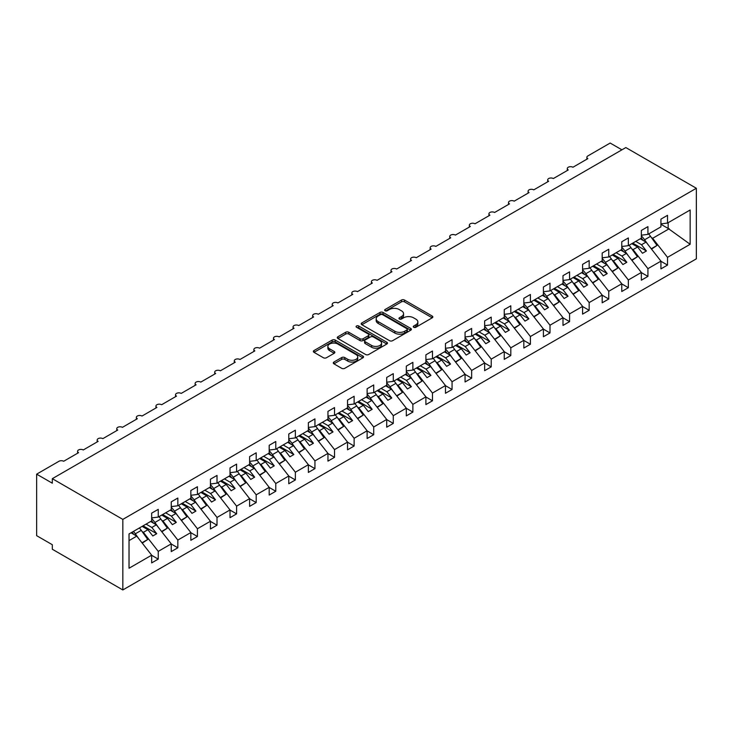 <?xml version="1.0" encoding="UTF-8"?>
<svg xmlns="http://www.w3.org/2000/svg" width="733" height="733" viewBox="0 0 733 733"><rect width="100%" height="100%" fill="white"/><g stroke="black" fill="none" stroke-linecap="round" stroke-linejoin="round"><path stroke-width="1.1" d="M413.714 327.266A1.521 0.88 0 0 0 415.868 327.266L432.204 317.829A2.172 1.255 0 0 0 432.846 316.94A2.172 1.255 0 0 0 432.204 316.051L404.524 300.063A2.172 1.255 0 0 0 401.446 300.063L385.1 309.5A1.521 0.88 0 0 0 384.66 310.123A1.521 0.88 0 0 0 385.1 310.746A1.521 0.88 0 0 0 387.253 310.746L389.37 309.528A6.963 4.022 0 0 1 399.21 309.528L401.519 310.856A6.963 4.022 0 0 1 403.562 313.697A6.963 4.022 0 0 1 401.519 316.537L399.403 317.765A1.521 0.88 0 0 0 398.963 318.379A1.521 0.88 0 0 0 399.403 319.002A1.521 0.88 0 0 0 401.556 319.002L403.672 317.783A6.963 4.022 0 0 1 413.522 317.783L415.822 319.112A6.963 4.022 0 0 1 417.865 321.952A6.963 4.022 0 0 1 415.822 324.801L413.714 326.02A1.521 0.88 0 0 0 413.265 326.643A1.521 0.88 0 0 0 413.714 327.266L413.714 326.02M333.918 362.047A2.172 1.255 0 0 0 333.286 362.936A2.172 1.255 0 0 0 333.918 363.825L341.688 368.314A2.172 1.255 0 0 0 344.767 368.314L362.917 357.832A2.172 1.255 0 0 0 363.55 356.944A2.172 1.255 0 0 0 362.917 356.055L335.228 340.075A2.172 1.255 0 0 0 332.15 340.075L313.999 350.548A2.172 1.255 0 0 0 313.367 351.437A2.172 1.255 0 0 0 313.999 352.326L323.381 357.741A2.172 1.255 0 0 0 326.46 357.741L334.23 353.26A2.172 1.255 0 0 0 334.862 352.371A2.172 1.255 0 0 0 334.23 351.483L329.575 348.798A5.818 3.363 0 0 1 327.871 346.425A5.818 3.363 0 0 1 331.463 343.319A5.818 3.363 0 0 1 337.803 344.043L356.027 354.57A5.818 3.363 0 0 1 357.731 356.944A5.818 3.363 0 0 1 354.14 360.05A5.818 3.363 0 0 1 347.799 359.317L344.767 357.567A2.172 1.255 0 0 0 341.688 357.567L333.918 362.047L333.918 363.825M696.35 188.271L122.832 519.395L122.832 589.955L696.35 258.841L696.35 188.271L625.835 147.562L52.318 478.676L52.318 483.203L36.65 474.159L58.979 461.268A3.326 1.915 0 0 1 63.679 461.268L78.568 452.673A3.326 1.915 0 0 1 77.597 451.317A3.326 1.915 0 0 1 79.65 449.54A3.326 1.915 0 0 1 83.269 449.961L98.158 441.367A3.326 1.915 0 0 1 97.177 440.002A3.326 1.915 0 0 1 99.23 438.233A3.326 1.915 0 0 1 102.858 438.646L117.738 430.051A3.326 1.915 0 0 1 116.767 428.695A3.326 1.915 0 0 1 118.819 426.927A3.326 1.915 0 0 1 122.438 427.339L137.328 418.745A3.326 1.915 0 0 1 136.356 417.389A3.326 1.915 0 0 1 138.409 415.611A3.326 1.915 0 0 1 142.028 416.032L156.917 407.438A3.326 1.915 0 0 1 155.946 406.082A3.326 1.915 0 0 1 157.998 404.304A3.326 1.915 0 0 1 161.617 404.726L176.506 396.132A3.326 1.915 0 0 1 175.526 394.775A3.326 1.915 0 0 1 177.578 392.998A3.326 1.915 0 0 1 181.207 393.41L196.087 384.816A3.326 1.915 0 0 1 195.115 383.46A3.326 1.915 0 0 1 197.168 381.691A3.326 1.915 0 0 1 200.787 382.104L215.676 373.509A3.326 1.915 0 0 1 214.705 372.153A3.326 1.915 0 0 1 216.757 370.385A3.326 1.915 0 0 1 220.376 370.797L235.266 362.203A3.326 1.915 0 0 1 234.294 360.847A3.326 1.915 0 0 1 236.347 359.069A3.326 1.915 0 0 1 239.966 359.491L254.855 350.896A3.326 1.915 0 0 1 253.875 349.54A3.326 1.915 0 0 1 255.927 347.763A3.326 1.915 0 0 1 259.555 348.175L274.435 339.581A3.326 1.915 0 0 1 273.464 338.225A3.326 1.915 0 0 1 275.516 336.456A3.326 1.915 0 0 1 279.145 336.868L294.025 328.274A3.326 1.915 0 0 1 293.053 326.918A3.326 1.915 0 0 1 295.106 325.15A3.326 1.915 0 0 1 298.725 325.562L313.614 316.968A3.326 1.915 0 0 1 312.643 315.611A3.326 1.915 0 0 1 314.695 313.834A3.326 1.915 0 0 1 318.314 314.255L333.203 305.661A3.326 1.915 0 0 1 332.232 304.305A3.326 1.915 0 0 1 334.275 302.527A3.326 1.915 0 0 1 337.904 302.949L352.793 294.354A3.326 1.915 0 0 1 351.813 292.989A3.326 1.915 0 0 1 353.865 291.221A3.326 1.915 0 0 1 357.493 291.633L372.373 283.039A3.326 1.915 0 0 1 371.402 281.683A3.326 1.915 0 0 1 373.454 279.914A3.326 1.915 0 0 1 377.074 280.327L391.963 271.732A3.326 1.915 0 0 1 390.991 270.376A3.326 1.915 0 0 1 393.044 268.599A3.326 1.915 0 0 1 396.663 269.02L411.552 260.426A3.326 1.915 0 0 1 410.581 259.07A3.326 1.915 0 0 1 412.633 257.292A3.326 1.915 0 0 1 416.252 257.714L431.141 249.119A3.326 1.915 0 0 1 430.161 247.763A3.326 1.915 0 0 1 432.213 245.986A3.326 1.915 0 0 1 435.842 246.398L450.722 237.804A3.326 1.915 0 0 1 449.75 236.447A3.326 1.915 0 0 1 451.803 234.679A3.326 1.915 0 0 1 455.422 235.091L470.311 226.497A3.326 1.915 0 0 1 469.34 225.141A3.326 1.915 0 0 1 471.392 223.373A3.326 1.915 0 0 1 475.011 223.785L489.901 215.19A3.326 1.915 0 0 1 488.929 213.834A3.326 1.915 0 0 1 490.982 212.057A3.326 1.915 0 0 1 494.601 212.478L509.49 203.884A3.326 1.915 0 0 1 508.51 202.528A3.326 1.915 0 0 1 510.562 200.75A3.326 1.915 0 0 1 514.19 201.172L529.07 192.577A3.326 1.915 0 0 1 528.099 191.212A3.326 1.915 0 0 1 530.151 189.444A3.326 1.915 0 0 1 533.78 189.856L548.66 181.262A3.326 1.915 0 0 1 547.688 179.906A3.326 1.915 0 0 1 549.741 178.137A3.326 1.915 0 0 1 553.36 178.55L568.249 169.955A3.326 1.915 0 0 1 567.278 168.599A3.326 1.915 0 0 1 569.33 166.822A3.326 1.915 0 0 1 572.949 167.243L587.839 158.649A3.326 1.915 180 0 1 586.867 157.293A3.326 1.915 180 0 1 587.839 155.937L610.168 143.045L621.914 149.825M122.832 519.395L52.318 478.676M389.525 340.689A2.172 1.255 0 0 0 392.604 340.689L410.746 330.216A2.172 1.255 0 0 0 411.387 329.328A2.172 1.255 0 0 0 410.746 328.439L383.066 312.45A2.172 1.255 0 0 0 379.987 312.45L361.836 322.932A2.172 1.255 0 0 0 361.204 323.821A2.172 1.255 0 0 0 361.836 324.71L389.525 340.689M357.136 327.587A1.521 0.88 0 0 1 358.684 327.807L358.684 325.993L386.832 342.247A2.172 1.255 0 0 1 387.473 343.136A2.172 1.255 0 0 1 386.832 344.024L368.681 354.506A2.172 1.255 0 0 1 365.602 354.506L337.922 338.518L337.922 336.74A2.172 1.255 0 0 0 337.281 337.629A2.172 1.255 0 0 0 337.922 338.518M337.922 336.74L345.692 332.26A2.172 1.255 0 0 1 348.761 332.26L359.995 338.738A2.172 1.255 0 0 0 363.064 338.738L368.223 335.769A2.172 1.255 0 0 0 368.855 334.88A2.172 1.255 0 0 0 368.223 333.991L356.531 327.239A1.521 0.88 0 0 1 356.082 326.616A1.521 0.88 0 0 1 357.026 325.809A1.521 0.88 0 0 1 358.684 325.993M129.035 540.597L136.778 536.125L151.667 555.174L129.035 568.24L129.035 533.945L151.667 520.888L151.667 513.146L158.246 509.353L158.246 517.086L151.667 517.901M158.246 517.086L171.256 509.572L171.256 501.839L177.835 498.046L177.835 505.779L171.256 506.595M177.835 505.779L190.846 498.266L190.846 490.533L197.424 486.73L197.424 494.473L190.846 495.288M197.424 494.473L210.426 486.959L210.426 479.226L217.014 475.424L217.014 483.157L210.426 483.982M217.014 483.157L230.015 475.653L230.015 467.92L236.594 464.117L236.594 471.85L230.015 472.675M236.594 471.85L249.605 464.346L249.605 456.604L256.184 452.811L256.184 460.544L249.605 461.359M256.184 460.544L269.194 453.031L269.194 445.298L275.773 441.495L275.773 449.237L269.194 450.053M275.773 449.237L288.775 441.724L288.775 433.991L295.362 430.189L295.362 437.922L288.775 438.746M295.362 437.922L308.364 430.418L308.364 422.684L314.943 418.882L314.943 426.615L308.364 427.44M314.943 426.615L327.953 419.111L327.953 411.369L334.532 407.575L334.532 415.309L327.953 416.124M334.532 415.309L347.543 407.795L347.543 400.062L354.121 396.26L354.121 404.002L347.543 404.818M354.121 404.002L367.123 396.489L367.123 388.756L373.711 384.953L373.711 392.686L367.123 393.511M373.711 392.686L386.712 385.182L386.712 377.449L393.291 373.647L393.291 381.38L386.712 382.205M393.291 381.38L406.302 373.876L406.302 366.134L412.881 362.34L412.881 370.073L406.302 370.889M412.881 370.073L425.891 362.56L425.891 354.827L432.47 351.034L432.47 358.767L425.891 359.582M432.47 358.767L445.472 351.254L445.472 343.52L452.059 339.718L452.059 347.46L445.472 348.276M452.059 347.46L465.061 339.947L465.061 332.214L471.649 328.411L471.649 336.145L465.061 336.969M471.649 336.145L484.65 328.641L484.65 320.907L491.229 317.105L491.229 324.838L484.65 325.663M491.229 324.838L504.24 317.334L504.24 309.592L510.819 305.798L510.819 313.532L504.24 314.347M510.819 313.532L523.829 306.018L523.829 298.285L530.408 294.483L530.408 302.225L523.829 303.041M530.408 302.225L543.41 294.712L543.41 286.979L549.997 283.176L549.997 290.909L543.41 291.734M549.997 290.909L562.999 283.405L562.999 275.672L569.578 271.87L569.578 279.603L562.999 280.427M569.578 279.603L582.588 272.099L582.588 264.356L589.167 260.563L589.167 268.296L582.588 269.112M589.167 268.296L602.178 260.783L602.178 253.05L608.756 249.247L608.756 256.99L602.178 257.805M608.756 256.99L621.758 249.477L621.758 241.743L628.346 237.941L628.346 245.674L621.758 246.499M628.346 245.674L641.348 238.17L641.348 230.437L647.926 226.634L647.926 234.368L641.348 235.192M151.667 555.312L158.246 559.105L158.246 551.372L171.256 543.868L156.367 524.819L150.604 521.493M142.193 531.654L143.366 532.332L158.246 551.372M171.256 543.996L177.835 547.798L177.835 540.065L190.846 532.552L175.957 513.512L170.193 510.186M161.782 520.348L162.946 521.026L177.835 540.065M190.846 532.689L197.424 536.492L197.424 528.759L210.426 521.245L195.546 502.206L189.783 498.88M181.372 509.041L182.535 509.71L197.424 528.759M210.426 521.383L217.014 525.185L217.014 517.452L230.015 509.939L215.126 490.899L209.372 487.573M200.952 497.725L202.125 498.403L217.014 517.452M230.015 510.076L236.594 513.879L236.594 506.137L249.605 498.632L234.716 479.584L228.962 476.258M220.541 486.419L221.714 487.097L236.594 506.137M249.605 498.77L256.184 502.563L256.184 494.83L269.194 487.326L254.305 468.277L248.542 464.951M240.131 475.112L241.294 475.79L256.184 494.83M269.194 487.454L275.773 491.257L275.773 483.523L288.775 476.01L273.895 456.971L268.131 453.645M259.72 463.806L260.884 464.475L275.773 483.523M288.775 476.148L295.362 479.95L295.362 472.217L308.364 464.704L293.475 445.664L287.721 442.338M279.31 452.499L280.473 453.168L295.362 472.217M308.364 464.841L314.943 468.644L314.943 460.901L327.953 453.397L313.064 434.348L307.31 431.022M298.89 441.184L300.063 441.862L314.943 460.901M327.953 453.535L334.532 457.328L334.532 449.595L347.543 442.091L332.654 423.042L326.891 419.716M318.479 429.877L319.643 430.555L334.532 449.595M347.543 442.219L354.121 446.021L354.121 438.288L367.123 430.775L352.243 411.735L346.48 408.409M338.069 418.57L339.232 419.239L354.121 438.288M367.123 430.912L373.711 434.715L373.711 426.982L386.712 419.468L371.823 400.429L366.069 397.103M357.658 407.264L358.822 407.933L373.711 426.982M386.712 419.606L393.291 423.408L393.291 415.666L406.302 408.162L391.413 389.113L385.659 385.796M377.238 395.948L378.411 396.626L393.291 415.666M406.302 408.299L412.881 412.093L412.881 404.359L425.891 396.855L411.002 377.807L405.239 374.481M396.828 384.642L398.001 385.32L412.881 404.359M425.891 396.993L432.47 400.786L432.47 393.053L445.472 385.54L430.592 366.5L424.828 363.174M416.417 373.335L417.581 374.013L432.47 393.053M445.472 385.677L452.059 389.48L452.059 381.746L465.061 374.233L450.181 355.193L444.418 351.867M436.007 362.029L437.17 362.698L452.059 381.746M465.061 374.371L471.649 378.173L471.649 370.44L484.65 362.927L469.761 343.887L464.007 340.561M455.587 350.722L456.76 351.391L471.649 370.44M484.65 363.064L491.229 366.866L491.229 359.124L504.24 351.62L489.351 332.571L483.597 329.245M475.176 339.406L476.349 340.085L491.229 359.124M504.24 351.758L510.819 355.551L510.819 347.818L523.829 340.314L508.94 321.265L503.177 317.939M494.766 328.1L495.929 328.778L510.819 347.818M523.829 340.442L530.408 344.244L530.408 336.511L543.41 328.998L528.53 309.958L522.766 306.632M514.355 316.793L515.519 317.462L530.408 336.511M543.41 329.135L549.997 332.938L549.997 325.205L562.999 317.691L548.11 298.652L542.356 295.326M533.936 305.487L535.108 306.156L549.997 325.205M562.999 317.829L569.578 321.631L569.578 313.889L582.588 306.385L567.699 287.336L561.945 284.019M553.525 294.171L554.698 294.849L569.578 313.889M582.588 306.522L589.167 310.316L589.167 302.582L602.178 295.078L587.289 276.029L581.526 272.703M573.114 282.865L574.278 283.543L589.167 302.582M602.178 295.207L608.756 299.009L608.756 291.276L621.758 283.763L606.878 264.723L601.115 261.397M592.704 271.558L593.867 272.227L608.756 291.276M621.758 283.9L628.346 287.702L628.346 279.969L641.348 272.456L626.458 253.416L620.704 250.09M612.293 260.252L613.457 260.921L628.346 279.969M641.348 272.594L647.926 276.396L647.926 268.654L660.937 261.15L660.937 268.883L667.516 265.08L667.516 257.347L690.147 244.281L668.148 228.449L668.148 222.704M631.873 248.936L633.046 249.614L647.926 268.654M647.926 234.368L660.937 226.863L660.937 219.121L667.516 215.328L667.516 223.061L660.937 223.886M660.937 261.287L667.516 265.08M651.463 237.629L652.636 238.307L667.516 257.347M36.65 474.159L36.65 535.676L52.318 544.72L52.318 549.246L122.832 589.955M136.778 536.125L131.024 532.809M158.246 559.105L151.667 562.907L151.667 555.174M177.835 547.798L171.256 551.601L171.256 543.868M197.424 536.492L190.846 540.294L190.846 532.552M217.014 525.185L210.426 528.979L210.426 521.245M236.594 513.879L230.015 517.672L230.015 509.939M256.184 502.563L249.605 506.366L249.605 498.632M275.773 491.257L269.194 495.059L269.194 487.326M295.362 479.95L288.775 483.753L288.775 476.01M314.943 468.644L308.364 472.437L308.364 464.704M334.532 457.328L327.953 461.13L327.953 453.397M354.121 446.021L347.543 449.824L347.543 442.091M373.711 434.715L367.123 438.517L367.123 430.775M393.291 423.408L386.712 427.202L386.712 419.468M412.881 412.093L406.302 415.895L406.302 408.162M432.47 400.786L425.891 404.589L425.891 396.855M452.059 389.48L445.472 393.282L445.472 385.54M471.649 378.173L465.061 381.966L465.061 374.233M491.229 366.866L484.65 370.66L484.65 362.927M510.819 355.551L504.24 359.353L504.24 351.62M530.408 344.244L523.829 348.047L523.829 340.314M549.997 332.938L543.41 336.74L543.41 328.998M569.578 321.631L562.999 325.425L562.999 317.691M589.167 310.316L582.588 314.118L582.588 306.385M608.756 299.009L602.178 302.811L602.178 295.078M628.346 287.702L621.758 291.505L621.758 283.763M647.926 276.396L641.348 280.189L641.348 272.456M667.516 223.061L690.147 209.995L690.147 244.281M143.366 532.332L147.91 529.702L152.803 535.97L156.725 533.706L151.823 527.448L156.367 524.819M142.147 526.386L147.91 529.702M146.069 524.122L151.823 527.448M162.946 521.026L167.491 518.396L172.392 524.663L176.305 522.4L171.412 516.133L175.957 513.512M161.736 515.07L167.491 518.396M165.649 512.807L171.412 516.133M182.535 509.71L187.08 507.089L191.982 513.357L195.894 511.093L191.001 504.826L195.546 502.206M181.326 503.763L187.08 507.089M185.238 501.5L191.001 504.826M202.125 498.403L206.669 495.783L211.562 502.05L215.484 499.787L210.582 493.52L215.126 490.899M200.906 492.457L206.669 495.783M204.828 490.194L210.582 493.52M221.714 487.097L226.259 484.467L231.152 490.734L235.073 488.471L230.171 482.213L234.716 479.584M220.496 481.15L226.259 484.467M224.417 478.887L230.171 482.213M241.294 475.79L245.839 473.161L250.741 479.428L254.653 477.165L249.761 470.898L254.305 468.277M240.085 469.835L245.839 473.161M243.997 467.581L249.761 470.898M260.884 464.475L265.428 461.854L270.33 468.121L274.243 465.858L269.35 459.591L273.895 456.971M259.674 458.528L265.428 461.854M263.587 456.265L269.35 459.591M280.473 453.168L285.018 450.548L289.911 456.815L293.832 454.552L288.93 448.284L293.475 445.664M279.255 447.222L285.018 450.548M283.176 444.958L288.93 448.284M300.063 441.862L304.607 439.241L309.5 445.499L313.422 443.245L308.52 436.978L313.064 434.348M298.844 435.915L304.607 439.241M302.766 433.652L308.52 436.978M319.643 430.555L324.188 427.925L329.09 434.193L333.011 431.929L328.109 425.662L332.654 423.042M318.434 424.599L324.188 427.925M322.346 422.345L328.109 425.662M339.232 419.239L343.777 416.619L348.679 422.886L352.591 420.623L347.699 414.356L352.243 411.735M338.023 413.293L343.777 416.619M341.935 411.03L347.699 414.356M358.822 407.933L363.366 405.312L368.259 411.579L372.181 409.316L367.288 403.049L371.823 400.429M357.603 401.986L363.366 405.312M361.525 399.723L367.288 403.049M378.411 396.626L382.956 394.006L387.849 400.264L391.77 398.01L386.868 391.743L391.413 389.113M377.193 390.68L382.956 394.006M381.114 388.417L386.868 391.743M398.001 385.32L402.536 382.69L407.438 388.957L411.36 386.694L406.458 380.436L411.002 377.807M396.782 379.373L402.536 382.69M400.704 377.11L406.458 380.436M417.581 374.013L422.126 371.384L427.027 377.651L430.94 375.388L426.047 369.12L430.592 366.5M416.371 368.058L422.126 371.384M420.284 365.794L426.047 369.12M437.17 362.698L441.715 360.077L446.617 366.344L450.529 364.081L445.637 357.814L450.181 355.193M435.952 356.751L441.715 360.077M439.873 354.488L445.637 357.814M456.76 351.391L461.304 348.771L466.197 355.038L470.119 352.775L465.217 346.507L469.761 343.887M455.541 345.445L461.304 348.771M459.463 343.181L465.217 346.507M476.349 340.085L480.894 337.464L485.787 343.722L489.708 341.459L484.806 335.201L489.351 332.571M475.131 334.138L480.894 337.464M479.052 331.875L484.806 335.201M495.929 328.778L500.474 326.148L505.376 332.416L509.288 330.152L504.396 323.885L508.94 321.265M494.72 322.822L500.474 326.148M498.632 320.568L504.396 323.885M515.519 317.462L520.063 314.842L524.965 321.109L528.878 318.846L523.985 312.579L528.53 309.958M514.309 311.516L520.063 314.842M518.222 309.253L523.985 312.579M535.108 306.156L539.653 303.535L544.546 309.802L548.467 307.539L543.565 301.272L548.11 298.652M533.89 300.209L539.653 303.535M537.811 297.946L543.565 301.272M554.698 294.849L559.242 292.229L564.135 298.487L568.057 296.233L563.155 289.966L567.699 287.336M553.479 288.903L559.242 292.229M557.401 286.64L563.155 289.966M574.278 283.543L578.823 280.913L583.725 287.18L587.637 284.917L582.744 278.659L587.289 276.029M573.069 277.587L578.823 280.913M576.981 275.333L582.744 278.659M593.867 272.227L598.412 269.607L603.314 275.874L607.226 273.611L602.334 267.343L606.878 264.723M592.658 266.281L598.412 269.607M596.57 264.017L602.334 267.343M613.457 260.921L618.001 258.3L622.894 264.567L626.816 262.304L621.914 256.037L626.458 253.416M612.238 254.974L618.001 258.3M616.16 252.711L621.914 256.037M633.046 249.614L637.591 246.994L642.484 253.261L646.405 250.998L641.503 244.73L646.048 242.101L640.294 238.784M631.828 243.668L637.591 246.994M635.749 241.404L641.503 244.73M646.048 242.101L660.937 261.15M652.636 238.307L669.247 228.714M660.937 224.28L668.148 228.449M632.771 243.127L646.405 250.998M613.182 254.433L626.816 262.304M593.593 265.74L607.226 273.611M574.003 277.047L587.637 284.917M554.423 288.353L568.057 296.233M534.833 299.669L548.467 307.539M515.244 310.975L528.878 318.846M495.655 322.282L509.288 330.152M476.074 333.588L489.708 341.459M456.485 344.904L470.119 352.775M436.895 356.211L450.529 364.081M417.306 367.517L430.94 375.388M397.726 378.824L411.36 386.694M378.136 390.139L391.77 398.01M358.547 401.446L372.181 409.316M338.958 412.752L352.591 420.623M319.368 424.059L333.011 431.929M299.788 435.365L313.422 443.245M280.198 446.681L293.832 454.552M260.609 457.988L274.243 465.858M241.02 469.294L254.653 477.165M221.439 480.601L235.073 488.471M201.85 491.916L215.484 499.787M182.26 503.223L195.894 511.093M162.671 514.529L176.305 522.4M143.091 525.836L156.725 533.706M414.319 327.477L415.822 326.606A6.963 4.022 0 0 0 417.865 323.766L417.865 321.952M403.562 313.697L403.562 315.511A6.963 4.022 0 0 1 401.519 318.351L400.016 319.221M432.204 316.051L432.204 317.829L404.524 301.877A2.172 1.255 0 0 0 401.446 301.877L385.714 310.957M410.718 330.235L383.066 314.265A2.172 1.255 0 0 0 379.987 314.265L361.864 324.728M406.907 329.951A1.521 0.88 0 0 0 407.346 329.328A1.521 0.88 0 0 0 406.907 328.705L382.599 314.677A1.521 0.88 0 0 0 380.445 314.677L378.219 315.96A6.963 4.022 0 0 0 376.176 318.8A6.963 4.022 0 0 0 378.219 321.65L394.83 331.234A6.963 4.022 0 0 0 404.671 331.234L406.907 329.951L406.907 331.756A1.521 0.88 0 0 0 407.346 331.133L407.346 329.328M376.176 318.8L376.176 320.614A6.963 4.022 0 0 0 378.219 323.455L378.219 321.65M406.907 331.756L404.671 333.048A6.963 4.022 0 0 1 394.83 333.048L378.219 323.455M337.95 338.536L345.692 334.065L345.692 332.26M368.855 334.88L368.855 336.685A2.172 1.255 0 0 1 368.223 337.574L363.064 340.552A2.172 1.255 0 0 1 359.995 340.552L348.761 334.065A2.172 1.255 0 0 0 345.692 334.065M358.684 327.807L386.804 344.043M371.64 345.463A5.818 3.363 0 0 0 377.981 346.196A5.818 3.363 0 0 0 381.572 343.09A5.818 3.363 0 0 0 379.868 340.717L373.454 337.006A2.172 1.255 0 0 0 370.376 337.006L365.217 339.984A2.172 1.255 0 0 0 364.585 340.872A2.172 1.255 0 0 0 365.217 341.761L371.64 345.463L371.64 347.277A5.818 3.363 0 0 0 377.981 348.001A5.818 3.363 0 0 0 381.572 344.904L381.572 343.09M364.585 340.872L364.585 342.678A2.172 1.255 0 0 0 365.217 343.566L365.217 341.761M371.64 347.277L365.217 343.566M357.731 356.944L357.731 358.758A5.818 3.363 0 0 1 354.14 361.855A5.818 3.363 0 0 1 347.799 361.131L344.767 359.372A2.172 1.255 0 0 0 341.688 359.372L333.955 363.843M327.871 346.425L327.871 348.23A5.818 3.363 0 0 0 329.575 350.603L329.575 348.798M334.202 353.279L329.575 350.603M362.89 357.851L335.228 341.88A2.172 1.255 0 0 0 332.15 341.88L314.036 352.344M641.348 235.889A20.387 11.774 60 0 1 644.591 239.773L648.21 244.868M648.668 233.937A20.387 11.774 60 0 1 650.538 236.338L657.015 245.445L651.261 248.771M657.015 245.445L651.527 249.11M643.143 240.433A17.729 10.235 -120 0 0 641.311 238.188M621.758 247.195A20.387 11.774 60 0 1 625.002 251.08L628.63 256.184M629.088 245.253A20.387 11.774 60 0 1 630.957 247.644L637.435 256.752L631.672 260.078M637.435 256.752L631.938 260.426M623.563 251.74A17.729 10.235 -120 0 0 621.721 249.504M602.178 258.502A20.387 11.774 60 0 1 605.412 262.387L609.041 267.49M609.499 256.559A20.387 11.774 60 0 1 611.368 258.951L617.846 268.058L612.082 271.384M617.846 268.058L612.357 271.732M603.974 263.046A17.729 10.235 -120 0 0 602.132 260.811M582.588 269.808A20.387 11.774 60 0 1 585.823 273.702L589.451 278.797M589.909 267.866A20.387 11.774 60 0 1 591.778 270.257L598.256 279.374L592.502 282.7M598.256 279.374L592.768 283.039M584.384 274.353A17.729 10.235 -120 0 0 582.543 272.117M562.999 281.124A20.387 11.774 60 0 1 566.242 285.009L569.862 290.103M570.32 279.172A20.387 11.774 60 0 1 572.189 281.573L578.667 290.68L572.913 294.006M578.667 290.68L573.179 294.345M564.795 285.659A17.729 10.235 -120 0 0 562.962 283.424M543.41 292.43A20.387 11.774 60 0 1 546.653 296.315L550.272 301.419M550.74 290.488A20.387 11.774 60 0 1 552.609 292.879L559.087 301.987L553.323 305.313M559.087 301.987L553.589 305.652M545.215 296.975A17.729 10.235 -120 0 0 543.373 294.739M523.829 303.737A20.387 11.774 60 0 1 527.064 307.622L530.692 312.725M531.15 301.794A20.387 11.774 60 0 1 533.019 304.186L539.497 313.293L533.734 316.619M539.497 313.293L534 316.968M525.625 308.281A17.729 10.235 -120 0 0 523.783 306.046M504.24 315.043A20.387 11.774 60 0 1 507.474 318.937L511.103 324.032M511.561 313.101A20.387 11.774 60 0 1 513.43 315.492L519.908 324.609L514.145 327.935M519.908 324.609L514.419 328.274M506.036 319.588A17.729 10.235 -120 0 0 504.194 317.352M484.65 326.35A20.387 11.774 60 0 1 487.885 330.244L491.513 335.338M491.971 324.407A20.387 11.774 60 0 1 493.84 326.808L500.318 335.916L494.564 339.242M500.318 335.916L494.83 339.581M486.446 330.895A17.729 10.235 -120 0 0 484.614 328.659M465.061 337.666A20.387 11.774 60 0 1 468.305 341.551L471.924 346.654M472.391 335.723A20.387 11.774 60 0 1 474.26 338.115L480.729 347.222L474.975 350.548M480.729 347.222L475.241 350.887M466.857 342.21A17.729 10.235 -120 0 0 465.024 339.975M445.472 348.972A20.387 11.774 60 0 1 448.715 352.857L452.343 357.961M452.802 347.03A20.387 11.774 60 0 1 454.671 349.421L461.149 358.529L455.385 361.855M461.149 358.529L455.651 362.203M447.277 353.517A17.729 10.235 -120 0 0 445.435 351.281M425.891 360.279A20.387 11.774 60 0 1 429.126 364.164L432.754 369.267M433.212 358.336A20.387 11.774 60 0 1 435.081 360.728L441.559 369.844L435.796 373.161M441.559 369.844L436.071 373.509M427.687 364.823A17.729 10.235 -120 0 0 425.846 362.588M406.302 371.585A20.387 11.774 60 0 1 409.536 375.479L413.165 380.574M413.623 369.643A20.387 11.774 60 0 1 415.492 372.034L421.97 381.151L416.216 384.477M421.97 381.151L416.481 384.816M408.098 376.13A17.729 10.235 -120 0 0 406.265 373.894M386.712 382.901A20.387 11.774 60 0 1 389.956 386.786L393.575 391.88M394.033 380.949A20.387 11.774 60 0 1 395.912 383.35L402.38 392.457L396.626 395.783M402.38 392.457L396.892 396.122M388.508 387.445A17.729 10.235 -120 0 0 386.676 385.201M367.123 394.207A20.387 11.774 60 0 1 370.367 398.092L373.995 403.196M374.453 392.265A20.387 11.774 60 0 1 376.322 394.656L382.8 403.764L377.037 407.09M382.8 403.764L377.303 407.429M368.928 398.752A17.729 10.235 -120 0 0 367.086 396.516M347.543 405.514A20.387 11.774 60 0 1 350.777 409.399L354.406 414.502M354.864 403.571A20.387 11.774 60 0 1 356.733 405.963L363.211 415.07L357.447 418.396M363.211 415.07L357.722 418.745M349.339 410.059A17.729 10.235 -120 0 0 347.497 407.823M327.953 416.82A20.387 11.774 60 0 1 331.188 420.715L334.816 425.809M335.274 414.878A20.387 11.774 60 0 1 337.143 417.269L343.621 426.386L337.867 429.712M343.621 426.386L338.133 430.051M329.749 421.365A17.729 10.235 -120 0 0 327.908 419.129M308.364 428.127A20.387 11.774 60 0 1 311.607 432.021L315.227 437.115M315.685 426.185A20.387 11.774 60 0 1 317.554 428.585L324.032 437.693L318.278 441.019M324.032 437.693L318.543 441.358M310.16 432.672A17.729 10.235 -120 0 0 308.327 430.436M288.775 439.443A20.387 11.774 60 0 1 292.018 443.328L295.637 448.431M296.105 437.5A20.387 11.774 60 0 1 297.974 439.892L304.452 448.999L298.688 452.325M304.452 448.999L298.954 452.664M290.58 443.987A17.729 10.235 -120 0 0 288.738 441.752M269.194 450.749A20.387 11.774 60 0 1 272.429 454.634L276.057 459.738M276.515 448.807A20.387 11.774 60 0 1 278.384 451.198L284.862 460.306L279.099 463.632M284.862 460.306L279.365 463.98M270.99 455.294A17.729 10.235 -120 0 0 269.148 453.058M249.605 462.056A20.387 11.774 60 0 1 252.839 465.941L256.468 471.044M256.926 460.113A20.387 11.774 60 0 1 258.795 462.505L265.273 471.621L259.509 474.938M265.273 471.621L259.784 475.286M251.401 466.6A17.729 10.235 -120 0 0 249.559 464.365M230.015 473.362A20.387 11.774 60 0 1 233.25 477.256L236.878 482.351M237.336 471.42A20.387 11.774 60 0 1 239.205 473.811L245.683 482.928L239.929 486.254M245.683 482.928L240.195 486.593M231.811 477.907A17.729 10.235 -120 0 0 229.979 475.671M210.426 484.678A20.387 11.774 60 0 1 213.669 488.563L217.289 493.666M217.756 482.735A20.387 11.774 60 0 1 219.625 485.127L226.094 494.234L220.34 497.56M226.094 494.234L220.606 497.899M212.222 489.223A17.729 10.235 -120 0 0 210.389 486.987M190.846 495.984A20.387 11.774 60 0 1 194.08 499.869L197.708 504.973M198.167 494.042A20.387 11.774 60 0 1 200.036 496.433L206.514 505.541L200.75 508.867M206.514 505.541L201.016 509.215M192.642 500.529A17.729 10.235 -120 0 0 190.8 498.293M171.256 507.291A20.387 11.774 60 0 1 174.491 511.176L178.119 516.279M178.577 505.349A20.387 11.774 60 0 1 180.446 507.74L186.924 516.857L181.161 520.173M186.924 516.857L181.436 520.522M173.052 511.836A17.729 10.235 -120 0 0 171.21 509.6M151.667 518.597A20.387 11.774 60 0 1 154.901 522.492L158.53 527.586M158.988 516.655A20.387 11.774 60 0 1 160.857 519.046L167.335 528.163L161.581 531.489M167.335 528.163L161.846 531.828M153.463 523.142A17.729 10.235 -120 0 0 151.63 520.906M133.452 531.407A20.387 11.774 60 0 1 135.321 533.798L138.94 538.892M139.398 527.962A20.387 11.774 60 0 1 141.277 530.362L147.745 539.47L141.991 542.796M147.745 539.47L142.257 543.135M133.873 534.449A17.729 10.235 -120 0 0 132.041 532.213M415.822 326.606L415.822 324.801M399.403 319.002L399.403 317.765M401.519 318.351L401.519 316.537M385.1 310.746L385.1 309.5M401.446 301.877L401.446 300.063M404.524 301.877L404.524 300.063M361.836 324.71L361.836 322.932M379.987 314.265L379.987 312.45M383.066 314.265L383.066 312.45M410.746 330.216L410.746 328.439M394.83 333.048L394.83 331.234M404.671 333.048L404.671 331.234M348.761 334.065L348.761 332.26M359.995 340.552L359.995 338.738M363.064 340.552L363.064 338.738M368.223 337.574L368.223 335.769M386.832 344.024L386.832 342.247M341.688 359.372L341.688 357.567M344.767 359.372L344.767 357.567M347.799 361.131L347.799 359.317M334.23 353.26L334.23 351.483M313.999 352.326L313.999 350.548M332.15 341.88L332.15 340.075M335.228 341.88L335.228 340.075M362.917 357.832L362.917 356.055M650.538 236.338L644.591 239.773M630.957 247.644L625.002 251.08M611.368 258.951L605.412 262.387M591.778 270.257L585.823 273.702M572.189 281.573L566.242 285.009M552.609 292.879L546.653 296.315M533.019 304.186L527.064 307.622M513.43 315.492L507.474 318.937M493.84 326.808L487.885 330.244M474.26 338.115L468.305 341.551M454.671 349.421L448.715 352.857M435.081 360.728L429.126 364.164M415.492 372.034L409.536 375.479M395.912 383.35L389.956 386.786M376.322 394.656L370.367 398.092M356.733 405.963L350.777 409.399M337.143 417.269L331.188 420.715M317.554 428.585L311.607 432.021M297.974 439.892L292.018 443.328M278.384 451.198L272.429 454.634M258.795 462.505L252.839 465.941M239.205 473.811L233.25 477.256M219.625 485.127L213.669 488.563M200.036 496.433L194.08 499.869M180.446 507.74L174.491 511.176M160.857 519.046L154.901 522.492M141.277 530.362L135.321 533.798M567.278 170.514L567.278 168.599M586.867 159.208L586.867 157.293M547.688 181.83L547.688 179.906M528.099 193.136L528.099 191.212M508.51 204.443L508.51 202.528M488.929 215.749L488.929 213.834M469.34 227.065L469.34 225.141M449.75 238.372L449.75 236.447M430.161 249.678L430.161 247.763M410.581 260.985L410.581 259.07M390.991 272.291L390.991 270.376M371.402 283.607L371.402 281.683M351.813 294.913L351.813 292.989M332.232 306.22L332.232 304.305M312.643 317.526L312.643 315.611M293.053 328.842L293.053 326.918M273.464 340.149L273.464 338.225M253.875 351.455L253.875 349.54M234.294 362.762L234.294 360.847M214.705 374.077L214.705 372.153M195.115 385.384L195.115 383.46M175.526 396.69L175.526 394.775M155.946 407.997L155.946 406.082M136.356 419.303L136.356 417.389M116.767 430.619L116.767 428.695M97.177 441.926L97.177 440.002M77.597 453.232L77.597 451.317"/></g></svg>
